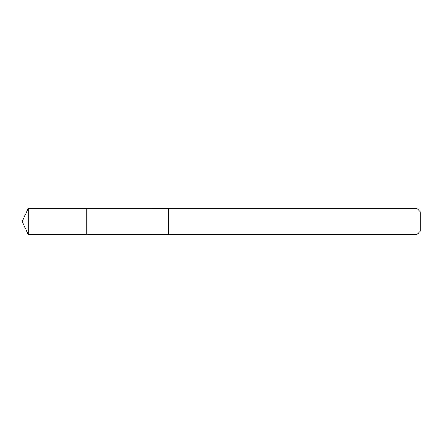 <?xml version="1.0" encoding="UTF-8"?>
<svg xmlns="http://www.w3.org/2000/svg" width="443" height="443" viewBox="0 0 443 443"><rect width="100%" height="100%" fill="white"/><g stroke="black" fill="none" stroke-linecap="round" stroke-linejoin="round"><path stroke-width="0.66" d="M86.839 220.11L86.839 208.564L28.18 208.564L28.18 234.436L86.839 234.436L86.839 208.564L168.611 208.57L168.611 234.43L86.839 234.436L86.839 220.11M168.611 208.564L168.611 234.436L417.118 234.436L417.118 208.564L168.611 208.564M417.118 208.564L420.85 212.297L420.85 230.703L417.118 234.436M86.839 234.436L28.18 234.436L22.15 221.5L28.18 234.436M22.15 221.5L28.18 208.564"/></g></svg>
